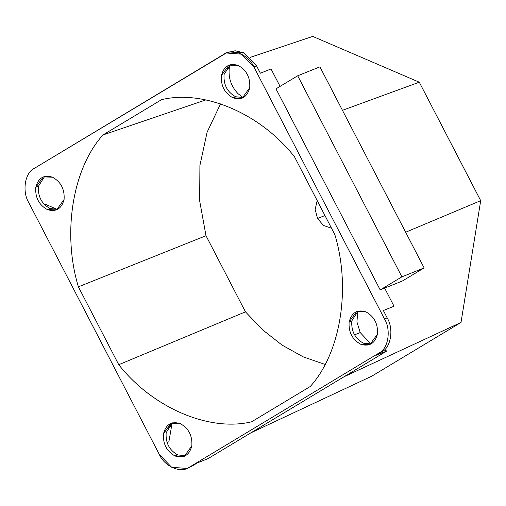 <?xml version="1.0" encoding="UTF-8"?>
<svg xmlns="http://www.w3.org/2000/svg" width="506" height="506" viewBox="0 0 506 506"><rect width="100%" height="100%" fill="white"/><g stroke="black" fill="none" stroke-linecap="round" stroke-linejoin="round"><path stroke-width="0.76" d="M243.152 97.601L238.067 93.743C231.09 86.324 228.174 77.696 229.319 67.861L225.847 69.259L229.319 67.861C228.174 77.696 231.09 86.324 238.067 93.743L243.152 97.601M354.504 334.871L360.228 332.575L356.939 321.999L357.742 311.266L356.939 321.999L360.228 332.575L370.879 344.023L360.228 332.575L354.504 334.871M57.855 209.282L49.98 208.51C41.606 203.81 37.76 196.385 38.437 186.233L35.768 187.309C35.091 197.454 38.937 204.879 47.311 209.579L56.558 209.908L64.091 199.478C64.768 189.326 60.922 181.907 52.548 177.208L43.307 176.879L35.768 187.309L38.437 186.233L44.673 176.43L38.437 186.233C37.76 196.385 41.606 203.81 49.98 208.51L57.855 209.282M232.943 97.822L235.613 96.747C227.238 92.048 223.393 84.629 224.069 74.477L230.306 64.673L224.069 74.477C223.393 84.629 227.238 92.048 235.613 96.747L232.943 97.822L242.191 98.145L249.724 87.721C250.4 77.57 246.555 70.144 238.181 65.445L228.94 65.116L221.4 75.546C220.724 85.697 224.569 93.123 232.943 97.822C224.569 93.123 220.724 85.697 221.4 75.546C223.88 66.172 229.471 62.807 238.181 65.445C246.555 70.144 250.4 77.57 249.724 87.721C247.244 97.095 241.653 100.46 232.943 97.822M349.134 321.968L351.803 320.899L358.039 311.095L351.803 320.899L349.134 321.968C348.457 332.113 352.302 339.539 360.677 344.238L369.918 344.567L377.457 334.137C378.134 323.992 374.282 316.566 365.914 311.867L356.667 311.538L349.134 321.968C351.613 312.594 357.204 309.223 365.914 311.867C374.282 316.566 378.134 323.992 377.457 334.137C374.978 343.511 369.386 346.882 360.677 344.238C352.302 339.539 348.457 332.113 349.134 321.968M185.588 455.697L177.714 454.926L175.044 455.995L184.285 456.323L191.825 445.894C192.501 435.748 188.656 428.323 180.281 423.623L171.034 423.294L163.501 433.724C162.824 443.876 166.67 451.295 175.044 455.995L177.714 454.926C169.339 450.226 165.494 442.801 166.17 432.655L172.407 422.852L166.17 432.655C165.494 442.801 169.339 450.226 177.714 454.926L185.588 455.697M324.941 215.531L317.559 218.491L323.448 225.461L331.512 228.206L323.448 225.461L317.559 218.491L324.941 215.531M317.199 200.591L315.143 209.433L317.559 218.491L315.143 209.433L317.199 200.591M334.833 234.613L294.473 156.746C260.628 113.667 204.07 89.36 161.597 99.65L102.946 134.963L205.79 99.922L102.946 134.963C72.548 168.542 62.099 233.19 78.392 286.832L205.999 235.714L199.668 200.869L199.908 165.43L207.093 132.249L220.534 103.882L207.093 132.249L199.908 165.43L199.668 200.869L205.999 235.714L78.392 286.832L118.752 364.7L245.461 311.841L205.999 235.714L245.461 311.841L118.752 364.7C152.597 407.779 209.155 432.086 251.621 421.795L310.279 386.483C340.677 352.903 351.126 288.256 334.833 234.613C351.126 288.256 340.677 352.903 310.279 386.483L251.621 421.795C209.155 432.086 152.597 407.779 118.752 364.7L78.392 286.832C62.099 233.19 72.548 168.542 102.946 134.963L161.597 99.65C204.07 89.36 260.628 113.667 294.473 156.746L334.833 234.613M325.08 364.447L303.202 356.856L282.095 345.117L262.62 329.83L245.461 311.841L262.62 329.83L282.095 345.117L303.202 356.856L325.08 364.447M371.221 343.941L363.346 343.169C354.972 338.47 351.126 331.044 351.803 320.899C351.126 331.044 354.972 338.47 363.346 343.169L371.221 343.941M243.487 97.525L235.613 96.747L243.487 97.525M227.706 52.516L235.043 50.764L243.443 52.706L256.555 65.881L260.362 73.225L271.039 68.942L280.077 86.381L271.039 68.942L260.362 73.225L256.555 65.881L253.885 66.95L384.503 318.938L387.172 317.863L383.365 310.52L394.035 306.238L384.642 288.116L402.434 280.975L424.142 267.908L401.903 276.833L380.196 289.9L275.979 88.847L297.692 75.78L275.979 88.847L380.196 289.9L402.434 280.975L424.142 267.908L401.903 276.833L297.692 75.78L319.925 66.855L424.142 267.908L319.925 66.855L297.692 75.78L401.903 276.833L380.196 289.9L384.642 288.116L394.035 306.238L383.365 310.52L387.172 317.863C393.978 328.995 390.948 347.742 381.657 351.961L378.994 353.03L189.168 467.31L191.837 466.241L188.188 467.854M405.654 232.235L480.7 200.673L419.291 82.2L342.454 110.314L419.291 82.2L312.752 36.419L250.204 57.38L312.752 36.419L419.291 82.2L480.7 200.673L405.654 232.235M344.055 376.742L461.017 322.442L480.7 200.673L461.017 322.442L344.055 376.742L386.799 351.006L250.786 432.889L344.055 376.742M384.339 349.95L386.799 351.006L376.122 355.288L381.657 351.961L376.122 355.288L386.799 351.006L384.339 349.95M45.875 204.5L57.286 209.408L45.875 204.5L44.762 204.949L45.875 204.5M208.042 458.626L197.372 462.908L191.837 466.241L197.372 462.908L208.042 458.626L250.786 432.889L208.042 458.626M167.05 442.522L168.871 441.795L172.11 423.029L168.871 441.795L167.05 442.522M167.948 427.437L171.42 426.039L167.948 427.437M229.787 64.989L229.319 67.861L229.787 64.989M186.878 468.455L191.837 466.241L186.878 468.455L171.623 467.259L159.339 454.496L28.722 202.508C21.916 191.382 24.946 172.628 34.231 168.416L226.346 52.991L241.602 54.186L253.885 66.95L256.555 65.881L244.271 53.117L229.016 51.922L226.346 52.991M371.765 376.179L250.786 432.889L371.765 376.179L461.017 322.442L371.765 376.179M381.657 351.961C390.948 347.742 393.978 328.995 387.172 317.863L384.503 318.938C391.309 330.064 388.279 348.817 378.994 353.03L381.657 351.961M180.281 423.623C188.656 428.323 192.501 435.748 191.825 445.894C189.345 455.273 183.754 458.638 175.044 455.995C166.67 451.295 162.824 443.876 163.501 433.724C165.981 424.351 171.572 420.986 180.281 423.623M64.091 199.478C61.612 208.851 56.021 212.216 47.311 209.579C38.937 204.879 35.091 197.454 35.768 187.309C38.247 177.929 43.839 174.564 52.548 177.208C60.922 181.907 64.768 189.326 64.091 199.478M224.057 54.136L34.231 168.416C24.946 172.628 21.916 191.382 28.722 202.508L159.339 454.496C164.564 466.576 180.971 473.622 189.168 467.31L378.994 353.03C388.279 348.817 391.309 330.064 384.503 318.938L253.885 66.95C248.661 54.869 232.254 47.823 224.057 54.136"/></g></svg>
